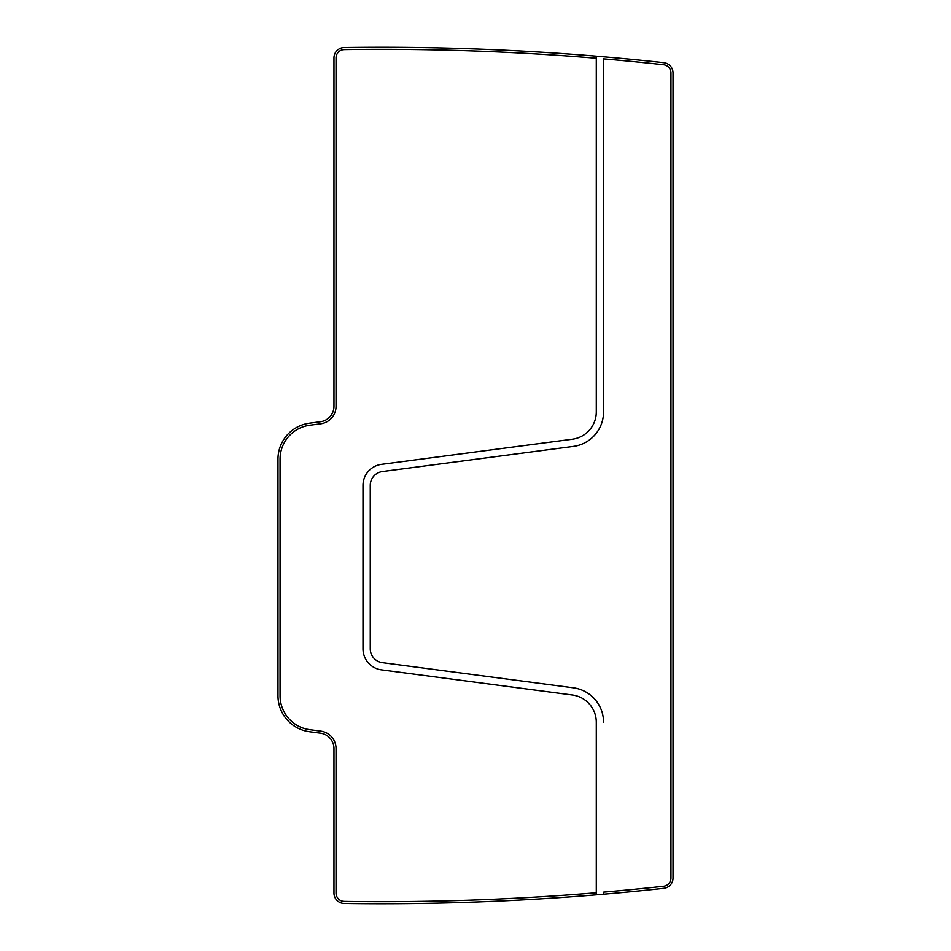 <?xml version="1.0" encoding="UTF-8"?>
<svg xmlns="http://www.w3.org/2000/svg" width="951" height="951" viewBox="0 0 951 951"><rect width="100%" height="100%" fill="white"/><g stroke="black" fill="none" stroke-linecap="round" stroke-linejoin="round"><path stroke-width="1.43" d="M596.289 894.82A2592.141 2592.141 0 0 1 344.191 903.45A10.366 10.366 0 0 1 333.967 893.084L333.967 748.58A15.549 15.549 0 0 0 320.451 733.162L309.527 731.723A36.293 36.293 0 0 1 277.977 695.74L277.977 459.155A36.293 36.293 0 0 1 309.527 423.183L320.451 421.745A15.549 15.549 0 0 0 333.967 406.327L333.967 57.916A10.366 10.366 0 0 1 344.191 47.55A2592.141 2592.141 0 0 1 596.289 56.18L596.289 411.973A27.472 27.472 0 0 1 572.407 439.207L381.482 464.35A21.255 21.255 0 0 0 362.997 485.414L362.997 648.796A21.255 21.255 0 0 0 381.482 669.861L572.407 695.003A27.472 27.472 0 0 1 596.289 722.249L596.289 894.82A2592.141 2592.141 0 0 0 603.552 894.202A2592.141 2592.141 0 0 0 663.786 888.317A10.366 10.366 0 0 0 673.023 878.011L673.023 72.989A10.366 10.366 0 0 0 663.786 62.683A2592.141 2592.141 0 0 0 603.552 56.798A2592.141 2592.141 0 0 0 596.289 56.18M603.552 58.879L603.552 411.973L603.552 58.879A2590.06 2590.06 0 0 1 663.56 64.739A8.297 8.297 0 0 1 670.942 72.989L670.942 878.011A8.297 8.297 0 0 1 663.56 886.261A2590.06 2590.06 0 0 1 603.552 892.121L603.552 894.202M596.289 58.261A2590.06 2590.06 0 0 0 344.214 49.618A8.297 8.297 0 0 0 336.048 57.916L336.048 406.327A17.629 17.629 0 0 1 320.713 423.801L309.8 425.24A34.212 34.212 0 0 0 280.058 459.155L280.058 695.74A34.212 34.212 0 0 0 309.8 729.667L320.713 731.105A17.629 17.629 0 0 1 336.048 748.58L336.048 893.084A8.297 8.297 0 0 0 344.214 901.382A2590.06 2590.06 0 0 0 596.289 892.739M603.552 722.249A34.735 34.735 0 0 0 573.346 687.811L382.433 662.669A14.003 14.003 0 0 1 370.26 648.796L370.26 485.414A14.003 14.003 0 0 1 382.433 471.541L573.346 446.411A34.735 34.735 0 0 0 603.552 411.973"/></g></svg>
